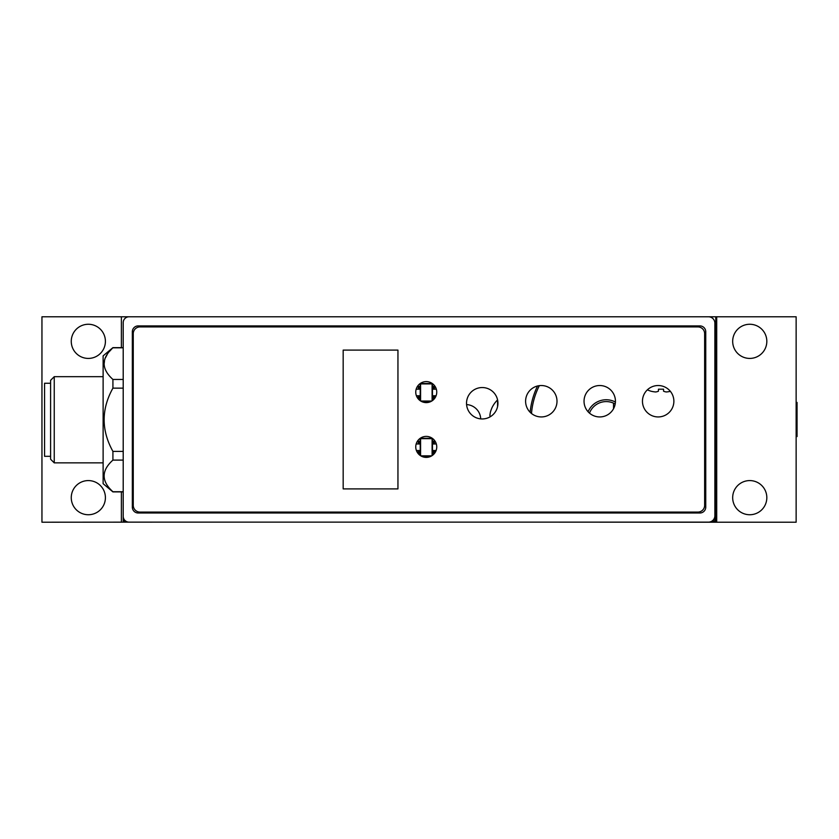 <?xml version="1.0" encoding="UTF-8"?>
<svg xmlns="http://www.w3.org/2000/svg" width="839" height="839" viewBox="0 0 839 839"><rect width="100%" height="100%" fill="white"/><g stroke="black" fill="none" stroke-linecap="round" stroke-linejoin="round"><path stroke-width="1.26" d="M125.598 520.998L123.207 520.998L123.207 515.649M714.87 515.649L714.87 520.998L712.112 520.998M123.207 516.289A5.842 5.842 0 0 0 129.059 522.131L708.483 522.131A6.387 6.387 0 0 0 714.87 515.733L714.87 323.172A6.387 6.387 0 0 0 708.483 316.785L129.059 316.785A5.842 5.842 0 0 0 123.207 322.627L123.207 516.289M699.904 325.91L138.183 325.91A5.842 5.842 0 0 0 132.342 331.751L132.342 507.155A5.842 5.842 0 0 0 138.183 512.996L699.904 512.996A5.842 5.842 0 0 0 705.746 507.155L705.746 331.751A5.842 5.842 0 0 0 699.904 325.91M432.463 455.357L432.463 438.419M436.343 443.967L432.463 443.967M433.375 443.967L433.375 441.23L432.463 441.23M435.095 441.23L433.375 441.23M434.382 443.967L434.382 441.23M421.409 456.206L431.11 456.206M432.305 438.304L420.234 438.304L420.234 455.493M416.175 443.967L420.234 443.967M417.413 441.23L420.234 441.23M419.322 443.967L419.322 441.23M418.315 443.967L418.315 441.23M432.095 455.619L432.095 438.671L420.591 438.671L420.591 455.734M420.759 455.839L431.749 455.839M417.927 453.28L420.234 453.28M416.417 450.543L420.234 450.543M419.322 453.28L419.322 450.543M418.315 453.28L418.315 450.543M434.592 453.28L432.463 453.28M433.375 453.28L433.375 450.543L432.463 450.543M436.102 450.543L433.375 450.543M434.382 453.28L434.382 450.543M432.305 383.528L420.234 383.528L420.234 400.706M416.417 395.756L420.234 395.756M419.322 395.756L419.322 398.504L420.234 398.504M417.927 398.504L419.322 398.504M418.315 395.756L418.315 398.504M432.463 400.581L432.463 383.643M436.102 395.756L432.463 395.756M434.592 398.504L432.463 398.504M433.375 395.756L433.375 398.504M434.382 395.756L434.382 398.504M421.409 401.42L431.11 401.42M432.095 400.832L432.095 383.895L420.591 383.895L420.591 400.948M420.759 401.052L431.749 401.052M435.095 386.443L432.463 386.443M436.343 389.191L432.463 389.191M433.375 386.443L433.375 389.191M434.382 386.443L434.382 389.191M417.413 386.443L420.234 386.443M419.322 386.443L419.322 389.191L420.234 389.191M416.175 389.191L419.322 389.191M418.315 386.443L418.315 389.191M103.124 462.866L54.241 462.866L54.241 376.68L103.124 376.68M54.241 462.866L50.592 459.216L50.592 380.329L54.241 376.68M50.592 456.301L44.561 456.301L44.561 383.255L50.592 383.255M123.207 491.906L112.919 491.906L103.124 483.684L103.124 355.862L112.919 347.64L109.657 351.247M112.919 491.906L112.919 491.727C101.215 481.187 101.215 470.648 112.919 460.097L112.919 451.403C101.215 430.313 101.215 409.222 112.919 388.142L112.919 379.448C101.215 368.898 101.215 358.358 112.919 347.818L123.207 347.818M107.203 354.53L105.515 357.666M104.497 360.843L104.214 363.318M123.207 460.097L112.919 460.097M123.207 451.403L112.919 451.403M123.207 388.142L112.919 388.142M123.207 379.448L112.919 379.448M123.207 491.727L112.919 491.727M673.874 401.241A15.7 15.7 0 0 1 658.175 416.941A15.7 15.7 0 0 1 642.464 401.241A15.7 15.7 0 0 1 658.175 385.531A15.7 15.7 0 0 1 673.874 401.241M133.254 505.33A6.754 6.754 0 0 0 140.008 512.084L697.891 512.084A6.754 6.754 0 0 0 704.645 505.33L704.645 333.67A6.754 6.754 0 0 0 697.891 326.916L140.008 326.916A6.754 6.754 0 0 0 133.254 333.67L133.254 505.33M615.438 401.241A15.7 15.7 0 0 1 599.738 416.941A15.7 15.7 0 0 1 584.038 401.241A15.7 15.7 0 0 1 599.738 385.531A15.7 15.7 0 0 1 615.438 401.241M436.752 392.107A10.498 10.498 0 0 1 426.254 402.605A10.498 10.498 0 0 1 415.756 392.107A10.498 10.498 0 0 1 426.254 381.609A10.498 10.498 0 0 1 436.752 392.107M436.752 446.893A10.498 10.498 0 0 1 426.254 457.391A10.498 10.498 0 0 1 415.756 446.893A10.498 10.498 0 0 1 426.254 436.395A10.498 10.498 0 0 1 436.752 446.893M343.172 350.104L343.172 488.896L397.948 488.896L397.948 350.104L343.172 350.104M557.002 401.241A15.7 15.7 0 0 1 541.302 416.941A15.7 15.7 0 0 1 525.602 401.241A15.7 15.7 0 0 1 541.302 385.531A15.7 15.7 0 0 1 557.002 401.241M497.936 403.244A15.7 15.7 0 0 1 482.226 418.955A15.7 15.7 0 0 1 466.526 403.244A15.7 15.7 0 0 1 482.226 387.545A15.7 15.7 0 0 1 497.936 403.244M550.52 522.131L715.793 522.215L715.793 316.785L551.433 316.785M714.87 514.181A12.784 12.784 0 0 0 715.793 509.441L715.793 329.559A12.784 12.784 0 0 0 714.87 324.819M551.433 522.131L703.009 522.215A12.784 12.784 0 0 0 704.529 522.131M715.793 509.441L715.793 329.559L715.793 509.441M647.351 389.862A34.399 34.399 0 0 0 650.959 391.194A33.717 29.208 -90 0 0 655.71 391.96A33.717 16.864 -90 0 0 658.447 391.194L658.458 389.191L663.555 389.191L663.565 391.194A33.717 16.864 90 0 0 666.302 391.96A33.717 29.208 90 0 0 670.382 391.352M491.738 408.404L491.738 408.404A27.131 27.131 0 0 0 490.511 411.739A26.659 23.083 0 0 0 489.913 415.504A26.659 13.33 0 0 0 490.186 416.794M121.382 347.64L121.382 316.785L41.95 316.785L41.95 522.215L157.91 522.131M715.793 522.215L796.138 522.215L796.138 316.785L715.793 316.785M121.382 316.785L130.517 316.785M121.382 522.215L121.382 491.906M71.263 497.653A17.074 17.074 0 0 0 88.336 514.737A17.074 17.074 0 0 0 105.41 497.653A17.074 17.074 0 0 0 88.336 480.579A17.074 17.074 0 0 0 71.263 497.653M71.263 341.347A17.074 17.074 0 0 0 88.336 358.421A17.074 17.074 0 0 0 105.41 341.347A17.074 17.074 0 0 0 88.336 324.263A17.074 17.074 0 0 0 71.263 341.347M480.716 418.881A14.934 14.934 0 0 0 466.578 404.587M716.705 522.215L716.705 316.785M766.825 497.653A17.074 17.074 0 0 1 749.751 514.737A17.074 17.074 0 0 1 732.678 497.653A17.074 17.074 0 0 1 749.751 480.579A17.074 17.074 0 0 1 766.825 497.653M766.825 341.347A17.074 17.074 0 0 1 749.751 358.421A17.074 17.074 0 0 1 732.678 341.347A17.074 17.074 0 0 1 749.751 324.263A17.074 17.074 0 0 1 766.825 341.347M537.537 385.992A76.422 76.422 0 0 0 530.143 412.285M539.33 385.657A74.965 74.965 0 0 0 531.496 413.512M615.427 402.038A19.737 19.737 0 0 0 588.066 411.75M613.529 408.782L613.529 403.139L615.197 403.999A17.913 17.913 0 0 0 589.481 413.124M796.138 402.426L797.05 402.426L797.05 436.574M497.569 406.59L497.569 399.93A27.184 27.184 0 0 0 491.738 408.268M123.207 347.64L112.919 347.64"/></g></svg>
